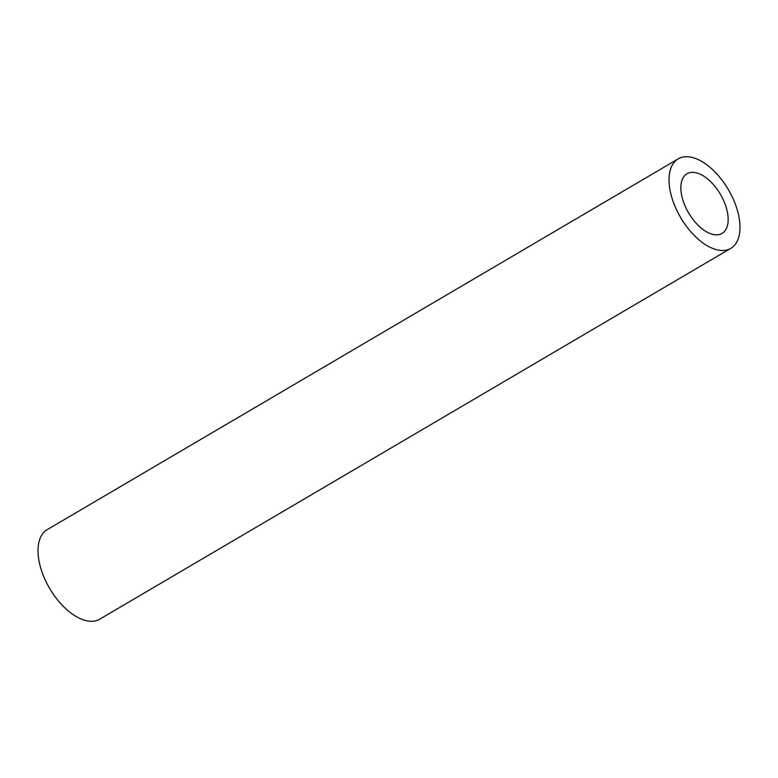 <?xml version="1.0" encoding="UTF-8"?>
<svg xmlns="http://www.w3.org/2000/svg" width="778" height="778" viewBox="0 0 778 778"><rect width="100%" height="100%" fill="white"/><g stroke="black" fill="none" stroke-linecap="round" stroke-linejoin="round"><path stroke-width="1.17" d="M681.45 194.237A34.602 18.439 59.6 0 0 698.547 225.698A34.602 18.439 59.6 0 0 722.042 233.439A34.602 18.439 59.6 0 0 727.566 212.968A34.602 18.439 59.6 0 0 710.479 181.517A34.602 18.439 59.6 0 0 686.984 173.776A34.602 18.439 59.6 0 0 681.45 194.237M739.1 217.655A51.893 27.658 59.6 0 0 713.465 170.47A51.893 27.658 59.6 0 0 678.221 158.858A51.893 27.658 59.6 0 0 669.926 189.56A51.893 27.658 59.6 0 0 695.561 236.745A51.893 27.658 59.6 0 0 730.805 248.347A51.893 27.658 59.6 0 0 739.1 217.655M678.221 158.858L47.195 529.653A51.893 27.658 59.6 0 0 38.9 560.345A51.893 27.658 59.6 0 0 64.535 607.53A51.893 27.658 59.6 0 0 99.778 619.142L730.805 248.347"/></g></svg>
